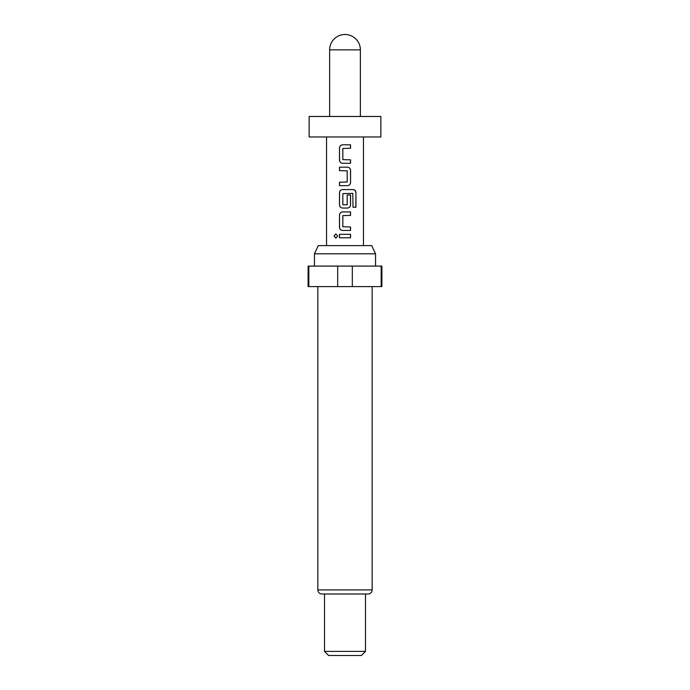 <?xml version="1.0" encoding="UTF-8"?>
<svg xmlns="http://www.w3.org/2000/svg" width="690" height="690" viewBox="0 0 690 690"><rect width="100%" height="100%" fill="white"/><g stroke="black" fill="none" stroke-linecap="round" stroke-linejoin="round"><path stroke-width="1.03" d="M335.883 233.91L334.167 236.049L335.883 238.179M337.738 236.049L335.832 233.91L334.046 236.049L335.832 238.179L337.738 236.049M329.63 49.87A15.37 15.37 0 0 1 345 34.5A15.37 15.37 0 0 1 360.37 49.87L329.63 49.87L329.63 116.481M380.863 116.481L309.137 116.481L309.137 136.974L380.863 136.974L380.863 116.481M314.459 253.799L318.288 245.597L371.712 245.597L375.541 253.799L314.459 253.799L314.459 266.09M372.16 589.916L317.84 589.916C318.064 592.382 319.427 593.745 321.945 594.012L368.055 594.012C370.573 593.745 371.936 592.382 372.16 589.916L372.16 286.591M365.493 651.403L361.396 655.5L328.604 655.5L324.507 651.403L365.493 651.403L365.493 594.012M337.677 286.591L337.677 266.09L308.111 266.09L308.111 286.591L381.889 286.591L381.889 266.09L352.323 266.09L352.323 286.591M337.677 266.09L352.323 266.09M350.563 144.805L342.62 144.805C340.688 144.986 339.644 146.064 339.489 148.022L339.489 160.071C339.644 162.029 340.696 163.099 342.62 163.28L350.563 163.28L350.563 159.839L342.844 159.614L342.844 148.479L350.563 148.246L350.563 144.805M347.424 167.187L339.489 167.187L339.489 170.628L347.199 170.861L347.199 181.988L339.489 182.22L339.489 185.662L347.424 185.662C349.356 185.481 350.399 184.411 350.563 182.453L350.563 170.395C350.399 168.438 349.356 167.368 347.424 167.187C349.304 167.368 350.339 168.438 350.494 170.395L350.563 170.395M353.22 189.569L342.62 189.569C340.688 189.75 339.644 190.82 339.489 192.777L339.489 204.827C339.644 206.793 340.696 207.863 342.62 208.044L347.424 208.044C349.356 207.863 350.399 206.784 350.563 204.827L350.563 194.959L347.199 194.959L347.199 204.749L342.844 204.749L342.844 193.614L352.806 193.381L353.013 207.242L355.954 207.242L355.954 192.777C355.842 190.82 354.927 189.75 353.22 189.569M350.563 211.942L342.62 211.942C340.688 212.132 339.644 213.201 339.489 215.159L339.489 227.208C339.644 229.175 340.696 230.244 342.62 230.426L350.563 230.426L350.563 226.984L342.844 226.751L342.844 215.616L350.563 215.392L350.563 211.942M350.563 234.324L339.489 234.324L339.489 237.774L350.563 237.774L350.563 234.324M381.156 286.591L381.156 266.09M308.844 266.09L308.844 286.591M350.494 237.774L350.494 234.324M339.549 234.324L339.549 237.774M339.489 227.208L339.549 227.208C339.704 229.175 340.739 230.244 342.645 230.426M339.489 215.159L339.549 227.208M342.645 211.942C340.739 212.132 339.704 213.201 339.549 215.159M350.494 215.392L350.494 211.942M350.494 230.426L350.494 226.984M355.833 207.242L355.954 192.777M355.833 192.777C355.721 190.82 354.815 189.75 353.125 189.569M342.645 189.569C340.739 189.75 339.704 190.82 339.549 192.777L339.489 192.777M339.549 192.777L339.489 204.827M339.549 204.827C339.704 206.793 340.739 207.863 342.645 208.044M347.398 208.044C349.304 207.863 350.339 206.784 350.494 204.827L350.563 204.827M350.494 204.827L350.494 194.959M339.549 167.187L339.549 170.628M350.563 182.453L350.494 170.395M347.398 185.662C349.304 185.481 350.339 184.411 350.494 182.453M339.549 182.22L339.549 185.662M339.489 160.071L339.549 160.071C339.704 162.029 340.739 163.099 342.645 163.28M339.489 148.022L339.549 160.071M342.645 144.805C340.739 144.986 339.704 146.064 339.549 148.022M350.494 148.246L350.494 144.805M350.494 163.28L350.494 159.839M360.37 49.87L360.37 116.481M375.541 266.09L375.541 253.799M363.449 136.974L363.449 245.597M326.551 136.974L326.551 245.597M324.507 651.403L324.507 594.012M317.84 589.916L317.84 286.591"/></g></svg>
